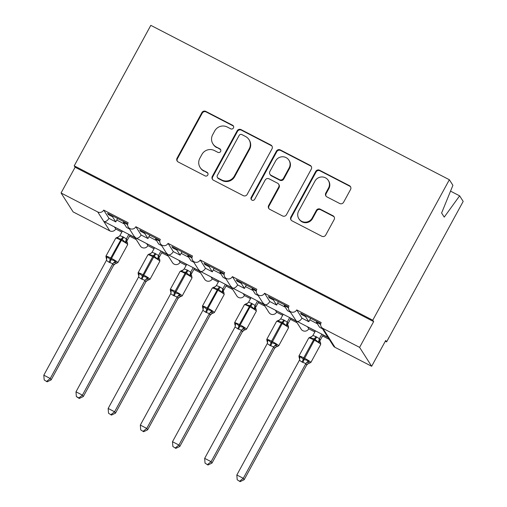 <?xml version="1.0" encoding="UTF-8"?>
<svg xmlns="http://www.w3.org/2000/svg" width="507" height="507" viewBox="0 0 507 507"><rect width="100%" height="100%" fill="white"/><g stroke="black" fill="none" stroke-linecap="round" stroke-linejoin="round"><path stroke-width="0.76" d="M233.442 127.954A2.028 1.977 -32.5 0 0 232.643 125.273L205.798 111.394A2.896 2.827 -32.5 0 0 201.894 112.617L177.063 158.159A2.896 2.827 -32.5 0 0 178.21 161.993L205.05 175.872A2.028 1.977 -32.5 0 0 207.731 173.007A2.028 1.977 -32.5 0 0 206.983 172.329L203.51 170.536A9.278 9.044 -32.5 0 1 199.84 158.26L201.913 154.464A9.278 9.044 -32.5 0 1 214.41 150.547L217.883 152.341A2.028 1.977 -32.5 0 0 220.558 149.483A2.028 1.977 -32.5 0 0 219.81 148.798L216.337 147.005A9.278 9.044 -32.5 0 1 212.667 134.729L214.74 130.933A9.278 9.044 -32.5 0 1 227.237 127.016L230.71 128.816A2.028 1.977 -32.5 0 0 233.442 127.954M233.537 126.243A2.028 1.977 -32.5 0 0 232.998 125.825L206.153 111.946A2.896 2.827 -32.5 0 0 202.249 113.169L177.418 158.71A2.896 2.827 -32.5 0 0 177.342 161.289M207.883 173.305A2.028 1.977 -32.5 0 0 207.338 172.887L203.51 170.536M220.71 149.774A2.028 1.977 -32.5 0 0 220.165 149.356L216.337 147.005M339.69 203.497A2.896 2.827 -32.5 0 0 343.594 202.268L350.559 189.491A2.896 2.827 -32.5 0 0 349.412 185.657L319.606 170.244A2.896 2.827 -32.5 0 0 315.696 171.467L290.872 217.009A2.896 2.827 -32.5 0 0 292.019 220.843L321.825 236.256A2.896 2.827 -32.5 0 0 325.728 235.033L334.145 219.601A2.896 2.827 -32.5 0 0 332.998 215.767L320.24 209.169A2.896 2.827 -32.5 0 0 316.336 210.392L312.166 218.048A7.757 7.561 -32.5 0 1 298.864 218.72A7.757 7.561 -32.5 0 1 298.648 211.058L314.993 181.075A7.757 7.561 -32.5 0 1 328.289 180.397A7.757 7.561 -32.5 0 1 328.511 188.065L325.786 193.059A2.896 2.827 -32.5 0 0 326.933 196.9L339.69 203.497M74.225 165.827L372.765 320.209L449.354 179.732L150.82 25.35L74.225 165.827L75.112 167.215L61.062 192.99L97.737 211.958A4.43 4.316 147.5 0 0 103.701 210.088L128.151 222.731A4.43 4.316 -32.5 0 0 128.277 227.111A4.43 4.316 -32.5 0 0 135.87 226.724L160.32 239.367A4.43 4.316 -32.5 0 0 160.446 243.747A4.43 4.316 -32.5 0 0 168.045 243.36L192.495 256.003A4.43 4.316 -32.5 0 0 192.616 260.383A4.43 4.316 -32.5 0 0 200.214 259.996L224.664 272.639A4.43 4.316 -32.5 0 0 224.785 277.018A4.43 4.316 -32.5 0 0 232.383 276.632L256.834 289.275A4.43 4.316 -32.5 0 0 256.96 293.654A4.43 4.316 -32.5 0 0 264.553 293.268L289.003 305.911A4.43 4.316 -32.5 0 0 289.129 310.29A4.43 4.316 -32.5 0 0 296.722 309.904L321.172 322.547A4.43 4.316 -32.5 0 0 322.927 328.409L359.602 347.377L371.656 366.276L385.707 340.501L386.594 341.895L385.314 341.23M271.999 148.868A2.896 2.827 -32.5 0 0 270.852 145.027L241.04 129.615A2.896 2.827 -32.5 0 0 237.137 130.838L212.306 176.379A2.896 2.827 -32.5 0 0 213.453 180.213L243.259 195.632A2.896 2.827 -32.5 0 0 247.169 194.409L271.999 148.868M280.32 149.926L310.132 165.345A2.896 2.827 -32.5 0 1 311.279 169.18L286.449 214.721A2.896 2.827 -32.5 0 1 282.545 215.944L269.787 209.347A2.896 2.827 -32.5 0 1 268.64 205.512L278.711 187.039A2.896 2.827 -32.5 0 0 277.563 183.204L269.097 178.832A2.896 2.827 -32.5 0 0 265.193 180.055L254.71 199.283A2.028 1.977 -32.5 0 1 251.231 199.46A2.028 1.977 -32.5 0 1 251.174 197.451L276.416 151.149A2.896 2.827 -32.5 0 1 280.32 149.926L280.675 150.484L310.487 165.897L310.132 165.345M316.786 321.489L316.393 322.218L320.506 324.347L319.625 322.959L300.581 313.111L301.462 314.498L305.582 316.628L308.833 321.723L302.014 318.193L296.722 309.904M316.393 322.218L319.638 327.313L322.484 328.783M308.833 321.723A6.496 1.261 -62.7 0 1 309.777 319.854L310.62 318.301M305.981 315.899L305.582 316.628M327.978 337.402L333.353 345.831A4.43 4.316 -32.5 0 0 334.981 347.314L328.954 337.858L296.785 321.223C298.471 321.856 300.214 320.842 302.014 318.193M123.765 221.673L123.372 222.402L127.485 224.531L126.604 223.143L107.554 213.289L108.441 214.683L112.56 216.812L115.811 221.908L108.992 218.378C107.192 221.027 105.45 222.041 103.764 221.407L296.367 321.058L289.129 310.29M295.809 320.766L301.183 329.195A4.43 4.316 -32.5 0 0 308.776 328.809L307.508 326.819M284.617 304.853L284.224 305.582L288.337 307.711L287.45 306.323L268.406 296.475L269.293 297.863L273.412 299.992L276.664 305.087L269.838 301.557L264.553 293.268M284.224 305.582L287.469 310.677L290.315 312.147M276.664 305.087A6.496 1.261 -62.7 0 1 277.602 303.218L278.451 301.665M273.805 299.263L273.412 299.992M263.64 304.13L269.014 312.559A4.43 4.316 -32.5 0 0 276.607 312.173L275.339 310.183M252.448 288.217L252.049 288.946L256.168 291.075L255.281 289.687L236.237 279.839L237.124 281.227L241.243 283.356L244.488 288.451L237.669 284.921L232.383 276.632M252.049 288.946L255.3 294.041L258.139 295.511M244.488 288.451A6.496 1.261 -62.7 0 1 245.432 286.582L246.282 285.029M241.636 282.627L241.243 283.356M231.471 287.494L236.839 295.923A4.43 4.316 -32.5 0 0 244.437 295.537L243.17 293.547M220.279 271.581L219.88 272.31L223.999 274.439L223.112 273.051L204.068 263.203L204.955 264.591L209.074 266.72L212.319 271.815L205.5 268.285L200.214 259.996M219.88 272.31L223.131 277.405L225.97 278.875M212.319 271.815A6.496 1.261 -62.7 0 1 213.263 269.946L214.112 268.393M209.467 265.991L209.074 266.72M199.302 270.858L204.67 279.287A4.43 4.316 -32.5 0 0 212.268 278.901L211.001 276.911M188.11 254.945L187.71 255.674L191.83 257.803L190.943 256.415L171.898 246.567L172.786 247.955L176.899 250.084L180.15 255.179L173.331 251.649L168.045 243.36M187.71 255.674L190.962 260.769L193.801 262.239M180.15 255.179A6.496 1.261 -62.7 0 1 181.094 253.31L181.943 251.757M177.298 249.355L176.899 250.084M167.126 254.222L172.5 262.651A4.43 4.316 -32.5 0 0 180.099 262.265L178.832 260.275M155.934 238.309L155.541 239.038L159.661 241.167L158.773 239.779L139.729 229.931L140.616 231.319L144.729 233.448L147.981 238.543L141.161 235.014L135.87 226.724M155.541 239.038L158.792 244.133L161.632 245.603M147.981 238.543A6.496 1.261 -62.7 0 1 148.925 236.674L149.768 235.121M145.129 232.719L144.729 233.448M134.957 237.587L140.331 246.015A4.43 4.316 -32.5 0 0 147.924 245.629L146.656 243.639M310.379 328.302L315.348 330.995M323.067 334.988L328.099 337.586M308.776 328.809L314.834 331.939M322.553 335.932L329.246 339.392M278.21 311.666L283.179 314.359M290.898 318.352L295.923 320.95M276.607 312.173L282.665 315.303M290.384 319.296L297.077 322.756M246.041 295.03L251.009 297.723M258.728 301.716L263.754 304.314M244.437 295.537L250.496 298.667M258.209 302.66L264.908 306.12M213.872 278.394L218.84 281.087M226.559 285.08L231.585 287.678M212.268 278.901L218.327 282.031M226.04 286.024L232.738 289.484M181.696 261.758L186.671 264.451M194.384 268.444L199.416 271.042M180.099 262.265L186.158 265.395M193.87 269.388L200.569 272.848M149.527 245.122L154.502 247.815M162.215 251.808L167.247 254.406M147.924 245.629L153.982 248.76M161.701 252.752L168.394 256.212M108.992 218.378L103.701 210.088M123.372 222.402L126.617 227.497L129.462 228.968M115.811 221.908A6.496 1.261 -62.7 0 1 116.756 220.038L117.599 218.485M112.96 216.083L112.56 216.812M61.062 192.99L73.116 211.894L109.791 230.862A4.43 4.316 147.5 0 0 115.754 228.993L114.487 227.003M117.358 228.486L122.326 231.179M130.046 235.172L135.071 237.77M115.754 228.993L121.813 232.124M129.532 236.116L136.225 239.577M371.656 366.276L334.981 347.314M372.765 320.209L373.653 321.596L359.602 347.377M373.653 321.596L75.112 167.215M449.354 179.732L452.909 185.309L441.61 213.003L444.233 217.116L459.627 195.841L450.533 191.139M459.627 195.841L463.183 201.418L386.594 341.895M128.277 227.111L133.981 236.059L135.933 238.043C137.619 238.677 139.362 237.663 141.161 235.014M160.446 243.747L166.15 252.695L168.102 254.679C169.788 255.313 171.531 254.299 173.331 251.649M192.616 260.383L198.326 269.331L200.271 271.315C201.957 271.948 203.7 270.934 205.5 268.285M224.785 277.018L230.495 285.967L232.44 287.951C234.133 288.584 235.875 287.57 237.669 284.921M256.96 293.654L262.664 302.603L264.61 304.587C266.302 305.22 268.045 304.206 269.838 301.557M322.927 328.409L328.954 337.858L327.002 335.875L321.299 326.926M108.84 213.954L108.441 214.683M141.009 230.59L140.616 231.319M173.179 247.226L172.786 247.955M205.348 263.862L204.955 264.591M237.523 280.498L237.124 281.227M269.692 297.134L269.293 297.863M301.861 313.77L301.462 314.498M212.934 143.899L213.282 144.451A9.278 9.044 -32.5 0 0 216.692 147.562M200.1 167.424L200.455 167.982A9.278 9.044 -32.5 0 0 203.865 171.087M272.075 146.289A2.896 2.827 -32.5 0 0 271.207 145.585L241.395 130.172A2.896 2.827 -32.5 0 0 237.491 131.395L212.661 176.937A2.896 2.827 -32.5 0 0 212.579 179.51M241.89 134.596A2.028 1.977 -32.5 0 0 239.152 135.451L217.357 175.422A2.028 1.977 -32.5 0 0 218.162 178.109L221.825 180.004A9.278 9.044 -32.5 0 0 234.323 176.087L249.222 148.766A9.278 9.044 -32.5 0 0 245.553 136.491L241.89 134.596M217.414 177.431L217.769 177.989A2.028 1.977 -32.5 0 0 218.517 178.667L218.162 178.109M248.962 139.596L249.317 140.154A9.278 9.044 -32.5 0 1 249.577 149.318L234.678 176.645A9.278 9.044 -32.5 0 1 222.18 180.562L218.517 178.667M311.355 166.607A2.896 2.827 -32.5 0 0 310.487 165.897M278.628 184.174L278.983 184.732A2.896 2.827 -32.5 0 1 279.065 187.596L268.995 206.064A2.896 2.827 -32.5 0 0 268.913 208.643M280.675 150.484A2.896 2.827 -32.5 0 0 276.771 151.707L251.529 198.009A2.028 1.977 -32.5 0 0 251.434 199.72M289.161 167.874A7.757 7.561 -32.5 0 0 288.939 160.212A7.757 7.561 -32.5 0 0 275.643 160.89L269.882 171.448A2.896 2.827 -32.5 0 0 271.03 175.289L279.496 179.662A2.896 2.827 -32.5 0 0 283.4 178.439L289.161 167.874L289.51 168.432A7.757 7.561 -32.5 0 0 289.294 160.77L288.939 160.212M269.965 174.313L270.32 174.871A2.896 2.827 -32.5 0 0 271.384 175.84L271.03 175.289M289.51 168.432L283.755 178.996A2.896 2.827 -32.5 0 1 279.845 180.219L271.384 175.84M328.289 180.397L328.644 180.955A7.757 7.561 -32.5 0 1 328.866 188.623L326.14 193.617A2.896 2.827 -32.5 0 0 326.058 196.196M298.864 218.72L299.219 219.278A7.757 7.561 -32.5 0 0 312.515 218.599L312.166 218.048M334.227 217.028A2.896 2.827 -32.5 0 0 333.353 216.318L320.595 209.727A2.896 2.827 -32.5 0 0 316.691 210.95L312.515 218.599M350.641 186.918A2.896 2.827 -32.5 0 0 349.767 186.215L319.961 170.796A2.896 2.827 -32.5 0 0 316.051 172.025L291.227 217.56A2.896 2.827 -32.5 0 0 291.145 220.139M44.185 379.946L47.113 381.834L44.185 379.946L43.817 375.18L50.25 378.507L112.839 263.722L109.024 262.239A3.251 0.634 117.3 0 0 110.196 259.343L110.729 258.031A6.35 0.697 28.6 0 0 105.912 256.187L106.223 258.12L107.034 256.662L110.196 259.343L115.336 260.953L116.325 263.456M46.758 381.277L50.25 378.507L51.137 379.901L113.657 265.224L112.769 263.836M43.817 375.18L106.4 260.395L107.034 256.662M109.024 262.239L106.4 260.395M113.644 265.231A3.251 3.124 72 0 1 115.469 263.608L113.657 265.224M122.383 231.084L119.867 235.692L122.903 236.775L126.382 238.898L127.187 240.413M128.816 234.411L126.363 238.905A3.251 3.124 72 0 0 126.674 242.213L125.444 242.409L122.067 239.38L121.338 240.388L120.565 239.988A6.35 0.697 -151.4 0 0 115.748 238.144L105.912 256.187M130.096 235.077L127.251 240.299M123.676 237.175A3.251 0.634 117.3 0 1 122.067 239.38L117.149 238.113L117.237 237.327L115.748 238.144M126.674 242.213L127.447 242.796L126.839 241.516A3.251 2.909 -176.2 0 1 126.839 241.516A3.251 2.909 -176.2 0 1 127.251 240.267M125.444 242.409L126.306 239.025M119.867 235.692L117.149 238.113M112.839 263.722L115.336 260.953M51.137 379.901L47.113 381.834M138.918 275.928L138.417 274.186L139.203 273.298L142.366 275.979L147.505 277.589L148.494 280.098M78.927 397.913L76.354 396.588L79.282 398.47L78.927 397.913L82.419 395.143L145.008 280.358L141.193 278.875L138.569 277.031L75.987 391.816L82.419 395.143L83.306 396.537L145.826 281.86L144.945 280.472M145.896 281.746L145.826 281.86A3.251 3.124 72 0 1 147.638 280.244A3.251 3.124 72 0 1 147.645 280.238L145.896 281.746M154.553 247.72L152.037 252.328L155.079 253.411L158.552 255.534L159.363 257.049M160.985 251.047L158.533 255.541M162.265 251.713L159.42 256.935M138.398 274.756L138.081 272.823A6.35 0.697 28.6 0 1 142.898 274.667L143.671 275.067A6.35 0.697 28.6 0 1 149.964 279.123A6.35 0.697 28.6 0 1 150.009 279.3L159.844 261.257L159.762 259.616L158.843 258.849L157.62 259.045L153.469 255.617L149.318 254.748L149.407 253.963L147.924 254.78A6.35 0.697 -151.4 0 1 152.734 256.624L153.469 255.617A3.251 0.634 117.3 0 0 155.079 253.411M157.62 259.045L158.476 255.661M152.037 252.328L149.318 254.748M145.008 280.358L147.505 277.589M138.569 277.031L139.203 273.298M83.306 396.537L79.282 398.47M76.354 396.588L75.987 391.816M108.53 413.224L111.451 415.106L108.53 413.224L108.156 408.452L114.588 411.779L177.177 296.994L173.362 295.511A3.251 0.634 117.3 0 0 174.535 292.615L175.067 291.303A6.35 0.697 28.6 0 0 170.257 289.459L170.567 291.392L171.372 289.934L174.535 292.615L179.674 294.225L180.663 296.734M111.096 414.549L114.588 411.779L115.476 413.173L178.001 298.496L177.114 297.108M108.156 408.452L170.739 293.667L171.372 289.934M173.362 295.511L170.739 293.667M179.808 296.88L178.001 298.496A3.251 3.124 72 0 1 179.808 296.88A3.251 3.124 72 0 1 179.814 296.88L182.178 295.936L192.014 277.893A6.35 0.697 -151.4 0 0 191.976 277.716A6.35 0.697 -151.4 0 0 185.676 273.66L184.903 273.26A6.35 0.697 -151.4 0 0 180.093 271.416L170.257 289.459M186.722 264.356L184.206 268.964L187.248 270.047L190.721 272.17L191.532 273.685M193.154 267.683L190.702 272.177M194.441 268.349L191.589 273.571M192.014 277.893L191.703 275.96L191.012 275.485L189.789 275.681L186.411 272.652L181.487 271.384L181.576 270.599L180.093 271.416M189.789 275.681L190.645 272.297M184.206 268.964L181.487 271.384M177.177 296.994L179.674 294.225M115.476 413.173L111.451 415.106M140.699 429.86L143.62 431.742L140.699 429.86L140.325 425.088L146.764 428.415L209.347 313.63L205.538 312.147A3.251 0.634 117.3 0 0 206.704 309.251L207.236 307.939A6.35 0.697 28.6 0 0 202.426 306.095L202.737 308.028L203.541 306.57L206.704 309.251L211.844 310.861L212.832 313.37M143.266 431.184L146.764 428.415L147.645 429.809L210.171 315.132L209.283 313.744M140.325 425.088L202.851 310.417L203.541 306.57M205.538 312.147L202.908 310.303M210.152 315.139A3.251 3.124 72 0 1 211.977 313.516L210.171 315.132M218.891 280.992L216.375 285.599L219.417 286.683L222.89 288.806L223.701 290.321M225.323 284.319L222.877 288.813A3.251 3.124 72 0 0 223.181 292.121L221.958 292.317L218.58 289.294L217.845 290.296L217.078 289.896A6.35 0.697 -151.4 0 0 212.262 288.052L202.426 306.095M226.61 284.985L223.764 290.207M220.19 287.082A3.251 0.634 117.3 0 1 218.58 289.294L213.656 288.02L213.745 287.235L212.262 288.052M223.181 292.121L223.961 292.704L223.353 291.43A3.251 2.909 -176.2 0 1 223.764 290.175M221.958 292.317L222.814 288.933M216.375 285.599L213.656 288.02M209.347 313.63L211.844 310.861M147.645 429.809L143.62 431.742M172.868 446.496L175.796 448.378L172.868 446.496L172.5 441.724L178.933 445.051L241.516 330.266L237.707 328.783A3.251 0.634 117.3 0 0 238.879 325.887L239.405 324.575A6.35 0.697 28.6 0 0 234.595 322.731L234.906 324.664L235.717 323.206L239.646 326.286L244.013 327.497L245.001 330.006M175.441 447.82L178.933 445.051L179.82 446.445L242.34 331.768L241.452 330.38M172.5 441.724L235.02 327.053L235.717 323.206M237.707 328.783L235.077 326.939M242.321 331.774A3.251 3.124 72 0 1 244.146 330.152L242.34 331.768M251.06 297.628L248.544 302.235L251.586 303.325L255.059 305.442L255.87 306.957M257.499 300.955L255.046 305.448A3.251 3.124 72 0 0 255.357 308.757L254.127 308.953L250.75 305.93L250.021 306.931L249.248 306.532A6.35 0.697 -151.4 0 0 244.431 304.688L234.595 322.731M258.779 301.621L255.934 306.843M252.359 303.725A3.251 0.634 117.3 0 1 250.75 305.93L245.825 304.656L245.92 303.87L244.431 304.688M255.357 308.757L256.13 309.34L255.522 308.066A3.251 2.909 -176.2 0 1 255.934 306.811M254.127 308.953L254.983 305.569M248.544 302.235L245.825 304.656M241.516 330.266L244.013 327.497M179.82 446.445L175.796 448.378M205.037 463.132L207.965 465.014L205.037 463.132L204.67 458.36L211.102 461.687L273.691 346.902L269.876 345.419A3.251 0.634 117.3 0 0 271.049 342.523L271.581 341.211A6.35 0.697 28.6 0 0 266.764 339.367L267.075 341.3L267.886 339.842L271.049 342.523L276.188 344.133L277.171 346.642M207.61 464.456L211.102 461.687L211.989 463.081L274.509 348.404L273.622 347.016M204.67 458.36L267.252 343.575L267.886 339.842M269.876 345.419L267.252 343.575M274.572 348.29L274.509 348.404A3.251 3.124 72 0 1 276.321 346.788L274.572 348.29M283.229 314.264L280.713 318.871L283.755 319.961L287.235 322.078L288.039 323.593M289.668 317.591L287.216 322.084M290.948 318.257L288.103 323.479M270.649 345.818A3.251 0.634 117.3 0 0 271.822 342.922L282.19 323.567L281.417 323.168L271.581 341.211L272.348 341.61A6.35 0.697 28.6 0 1 278.647 345.666A6.35 0.697 28.6 0 1 278.692 345.844L288.527 327.801L288.445 326.166L287.526 325.393L286.297 325.589L282.146 322.167L277.994 321.292L278.09 320.506L276.6 321.324A6.35 0.697 -151.4 0 1 281.417 323.168L282.146 322.167A3.251 0.634 117.3 0 0 283.755 319.961M286.297 325.589L287.152 322.205M280.713 318.871L277.994 321.292M273.691 346.902L276.188 344.133M211.989 463.081L207.965 465.014M237.206 479.768L240.134 481.65L237.206 479.768L236.839 474.996L243.271 478.323L305.86 363.538L302.045 362.055A3.251 0.634 117.3 0 0 303.218 359.159L303.75 357.847A6.35 0.697 28.6 0 0 298.934 356.003L299.25 357.936L300.055 356.478L303.218 359.159L308.357 360.769L309.346 363.278M239.779 481.092L243.271 478.323L244.159 479.717L306.678 365.04L305.791 363.652M236.839 474.996L299.422 360.211L300.055 356.478M302.045 362.055L299.422 360.211M306.748 364.926L306.678 365.04A3.251 3.124 72 0 1 308.49 363.424L306.748 364.926M315.405 330.9L312.889 335.507L315.924 336.597L319.404 338.714L320.209 340.229M321.837 334.227L319.385 338.72M323.117 334.893L320.272 340.115M302.818 362.454A3.251 0.634 117.3 0 0 303.991 359.558L314.359 340.203L313.586 339.804L303.75 357.847L304.523 358.246A6.35 0.697 28.6 0 1 310.816 362.302A6.35 0.697 28.6 0 1 310.861 362.48L320.697 344.437L320.614 342.802L319.695 342.029L318.466 342.225L314.315 338.803L310.17 337.928L310.259 337.142L308.776 337.96A6.35 0.697 -151.4 0 1 313.586 339.804L314.315 338.803A3.251 0.634 117.3 0 0 315.924 336.597M318.466 342.225L319.328 338.841M312.889 335.507L310.17 337.928M305.86 363.538L308.357 360.769M244.159 479.717L240.134 481.65M232.998 125.825L232.643 125.273M207.338 172.887L206.983 172.329M220.165 149.356L219.81 148.798M109.791 230.862L97.737 211.958M116.756 220.038L124.38 223.98M148.925 236.674L156.549 240.616M181.094 253.31L188.718 257.252M213.263 269.946L220.887 273.888M245.432 286.582L253.056 290.524M277.602 303.218L285.232 307.16M309.777 319.854L317.401 323.796M177.418 158.71L177.063 158.159M202.249 113.169L201.894 112.617M206.153 111.946L205.798 111.394M212.661 176.937L212.306 176.379M237.491 131.395L237.137 130.838M241.395 130.172L241.04 129.615M271.207 145.585L270.852 145.027M222.18 180.562L221.825 180.004M234.678 176.645L234.323 176.087M249.577 149.318L249.222 148.766M268.995 206.064L268.64 205.512M279.065 187.596L278.711 187.039M251.529 198.009L251.174 197.451M276.771 151.707L276.416 151.149M279.845 180.219L279.496 179.662M283.755 178.996L283.4 178.439M326.14 193.617L325.786 193.059M328.866 188.623L328.511 188.065M316.691 210.95L316.336 210.392M320.595 209.727L320.24 209.169M333.353 216.318L332.998 215.767M291.227 217.56L290.872 217.009M316.051 172.025L315.696 171.467M319.961 170.796L319.606 170.244M349.767 186.215L349.412 185.657M127.365 242.682L127.675 244.621A6.35 0.697 -151.4 0 0 127.631 244.444A6.35 0.697 -151.4 0 0 121.338 240.388L111.502 258.431A6.35 0.697 28.6 0 1 117.795 262.487A6.35 0.697 28.6 0 1 117.839 262.664L115.469 263.602A3.251 3.124 72 0 1 115.469 263.602M109.797 262.639A3.251 0.634 117.3 0 0 110.97 259.742L111.502 258.431L110.729 258.031L121.293 238.981A3.251 0.634 117.3 0 0 122.903 236.775M118.543 237.023A3.251 3.124 72 0 1 118.118 237.2L118.118 237.2A3.251 3.124 72 0 1 117.269 237.346M112.769 263.862A3.251 2.909 -176.2 0 1 115.659 262.417M106.248 257.55A3.251 2.909 -176.2 0 1 106.749 259.261M159.844 261.257A6.35 0.697 -151.4 0 0 159.8 261.08A6.35 0.697 -151.4 0 0 153.507 257.024L152.734 256.624L142.366 275.979A3.251 0.634 117.3 0 1 141.193 278.875M141.966 279.275A3.251 0.634 117.3 0 0 143.139 276.378L154.236 256.016A3.251 0.634 117.3 0 0 155.845 253.811M159.534 259.324L159.014 258.158A3.251 2.909 -176.2 0 1 159.42 256.903M158.843 258.849A3.251 3.124 72 0 1 158.552 255.534M150.712 253.658A3.251 3.124 72 0 1 150.294 253.836A3.251 3.124 72 0 1 150.287 253.836A3.251 3.124 72 0 1 149.438 253.982M144.939 280.498A3.251 2.909 -176.2 0 1 147.829 279.053M138.417 274.186A3.251 2.909 -176.2 0 1 138.918 275.897M187.248 270.047A3.251 0.634 117.3 0 1 185.638 272.253L175.067 291.303L175.84 291.702A6.35 0.697 28.6 0 1 182.133 295.758A6.35 0.697 28.6 0 1 182.178 295.936M174.135 295.911A3.251 0.634 117.3 0 0 175.308 293.014L186.411 272.652A3.251 0.634 117.3 0 0 188.021 270.446M191.703 275.96L191.183 274.794A3.251 2.909 -176.2 0 1 191.595 273.539M191.012 275.485A3.251 3.124 72 0 1 190.721 272.17M182.881 270.301A3.251 3.124 72 0 1 182.463 270.472A3.251 3.124 72 0 1 182.457 270.472A3.251 3.124 72 0 1 181.607 270.618M177.108 297.134A3.251 2.909 -176.2 0 1 179.998 295.689M170.593 290.822A3.251 2.909 -176.2 0 1 171.087 292.533M223.872 292.596L224.183 294.529A6.35 0.697 -151.4 0 0 224.145 294.352A6.35 0.697 -151.4 0 0 217.845 290.296L208.009 308.338A6.35 0.697 28.6 0 1 214.303 312.394A6.35 0.697 28.6 0 1 214.347 312.572L211.983 313.516A3.251 3.124 72 0 1 211.983 313.516M206.305 312.546A3.251 0.634 117.3 0 0 207.477 309.65L208.009 308.338L207.236 307.939L217.807 288.895A3.251 0.634 117.3 0 0 219.417 286.683M215.05 286.937A3.251 3.124 72 0 1 214.632 287.108A3.251 3.124 72 0 1 214.626 287.108A3.251 3.124 72 0 1 213.777 287.254M209.283 313.77A3.251 2.909 -176.2 0 1 212.167 312.325M202.762 307.457A3.251 2.909 -176.2 0 1 203.256 309.169M256.041 309.232L256.358 311.165A6.35 0.697 -151.4 0 0 256.314 310.987A6.35 0.697 -151.4 0 0 250.021 306.931L240.179 324.974A6.35 0.697 28.6 0 1 246.478 329.03A6.35 0.697 28.6 0 1 246.516 329.208L244.152 330.152A3.251 3.124 72 0 1 244.152 330.152M238.48 329.182A3.251 0.634 117.3 0 0 239.646 326.286L240.179 324.974L239.405 324.575L249.976 305.531A3.251 0.634 117.3 0 0 251.586 303.325M247.226 303.573A3.251 3.124 72 0 1 246.801 303.744L246.801 303.744A3.251 3.124 72 0 1 245.946 303.889M241.452 330.406A3.251 2.909 -176.2 0 1 244.336 328.961M234.931 324.093A3.251 2.909 -176.2 0 1 235.432 325.805M288.527 327.801A6.35 0.697 -151.4 0 0 288.483 327.623A6.35 0.697 -151.4 0 0 282.19 323.567L282.919 322.566A3.251 0.634 117.3 0 0 284.528 320.361M288.217 325.868L287.691 324.702A3.251 2.909 -176.2 0 1 288.103 323.447M287.526 325.393A3.251 3.124 72 0 1 287.235 322.078M279.395 320.209A3.251 3.124 72 0 1 278.97 320.38L278.97 320.38A3.251 3.124 72 0 1 278.115 320.525M273.622 347.042A3.251 2.909 -176.2 0 1 276.511 345.597M267.1 340.729A3.251 2.909 -176.2 0 1 267.601 342.44M320.697 344.437A6.35 0.697 -151.4 0 0 320.652 344.259A6.35 0.697 -151.4 0 0 314.359 340.203L315.088 339.202A3.251 0.634 117.3 0 0 316.698 336.997M320.386 342.504L319.866 341.331A3.251 2.909 -176.2 0 1 319.866 341.338A3.251 2.909 -176.2 0 1 320.272 340.083M319.695 342.029A3.251 3.124 72 0 1 319.404 338.714M311.564 336.844A3.251 3.124 72 0 1 311.14 337.016L311.14 337.016A3.251 3.124 72 0 1 310.29 337.161M305.791 363.684A3.251 2.909 -176.2 0 1 308.681 362.232M299.269 357.365A3.251 2.909 -176.2 0 1 299.77 359.076M117.839 262.664L127.675 244.621M118.695 236.915L117.237 237.327M106.223 258.12L106.749 259.286M150.009 279.3L147.645 280.238M138.081 272.823L147.924 254.78M150.864 253.551L149.407 253.963M183.04 270.187L181.576 270.599M170.567 291.392L171.087 292.564M214.347 312.572L224.183 294.529M215.209 286.823L213.745 287.235M202.737 308.028L203.256 309.2M246.516 329.208L256.358 311.165M247.378 303.459L245.92 303.87M234.906 324.664L235.425 325.836M278.692 345.844L276.321 346.788M266.764 339.367L276.6 321.324M279.547 320.094L278.09 320.506M267.075 341.3L267.601 342.472M310.861 362.48L308.49 363.424M298.934 356.003L308.776 337.96M311.716 336.73L310.259 337.142M299.244 357.936L299.77 359.108"/></g></svg>
